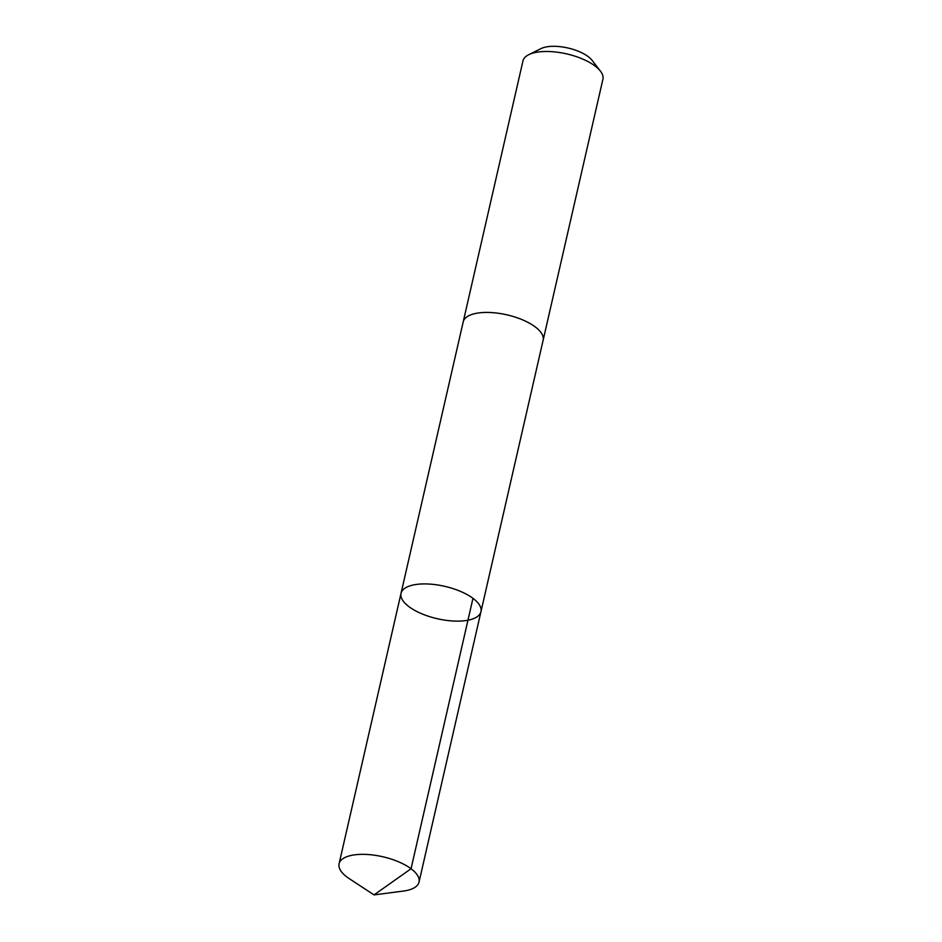 <?xml version="1.0" encoding="UTF-8"?>
<svg xmlns="http://www.w3.org/2000/svg" width="942" height="942" viewBox="0 0 942 942"><rect width="100%" height="100%" fill="white"/><g stroke="black" fill="none" stroke-linecap="round" stroke-linejoin="round"><path stroke-width="1.41" d="M463.146 322.152A41.012 16.615 12.9 0 1 463.205 321.87A41.001 16.615 12.9 0 1 500.273 313.556A41.001 16.615 12.9 0 1 543.145 340.18L480.962 611.676A41.012 16.615 -167.1 0 0 444.706 586.324A41.012 16.615 -167.1 0 0 401.021 593.366A41.012 16.615 -167.1 0 0 443.894 620.001A41.012 16.615 -167.1 0 0 480.962 611.676A41.012 16.615 -167.1 0 0 444.706 586.324A41.012 16.615 -167.1 0 0 401.021 593.366L339.085 863.79A41.012 16.615 12.9 0 1 376.164 855.466A41.012 16.615 12.9 0 1 419.037 882.101A41.012 16.615 12.9 0 1 403.317 891.073L374.033 894.9L411.042 868.748L472.966 598.335M374.033 894.9L349.329 878.698A41.012 16.615 12.9 0 1 339.085 863.79M401.021 593.366L463.205 321.87A41.012 16.615 12.9 0 1 500.273 313.545A41.012 16.615 12.9 0 1 543.145 340.18A41.012 16.615 12.9 0 1 543.087 340.451M463.205 321.87L522.963 60.924A41.012 16.615 12.9 0 1 528.745 54.695A41.012 16.615 12.9 0 1 560.043 52.611A41.012 16.615 12.9 0 1 600.419 71.109A41.012 16.615 12.9 0 1 602.915 79.234L543.145 340.18M528.745 54.695L541.038 48.584A29.167 11.822 12.9 0 1 563.292 47.1A29.167 11.822 12.9 0 1 592.012 60.264L600.419 71.109M480.962 611.676L419.037 882.101"/></g></svg>
